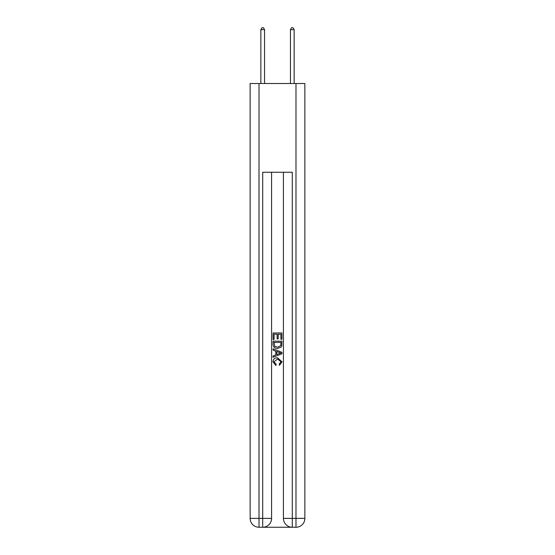 <?xml version="1.0" encoding="UTF-8"?>
<svg xmlns="http://www.w3.org/2000/svg" width="555" height="555" viewBox="0 0 555 555"><rect width="100%" height="100%" fill="white"/><g stroke="black" fill="none" stroke-linecap="round" stroke-linejoin="round"><path stroke-width="0.83" d="M263.375 527.25L291.625 527.25M259.012 83.514L259.012 518.377L250.138 518.377L250.138 83.514L304.861 83.514L304.861 518.377L295.988 518.377L295.988 83.514M292.291 527.25L292.291 518.377L283.418 518.377A8.873 8.873 0 0 0 292.291 527.25L295.988 527.25L295.988 518.377L292.291 518.377L292.291 172.258L262.709 172.258L262.709 518.377L259.012 518.377L259.012 527.25L262.709 527.25A8.873 8.873 0 0 0 271.582 518.377L262.709 518.377L262.709 527.25M271.582 172.258L271.582 518.377M283.418 518.377L283.418 172.258M295.988 527.25A8.873 8.873 0 0 0 304.861 518.377M250.138 518.377A8.873 8.873 0 0 0 259.012 527.25M273.06 339.459L273.06 332.972L281.94 332.972L281.94 339.23L280.913 339.23L280.913 334.221L278.18 334.221L278.18 338.89L277.16 338.89L277.16 334.221L274.087 334.221L274.087 339.459L273.06 339.459M273.06 344.343L273.06 341.165L281.94 341.165L281.808 345.765L281.177 347.055L277.549 348.45C274.711 348.457 273.213 347.09 273.06 344.343M274.087 342.414L274.711 346.341L277.569 347.194L280.733 345.682L280.913 342.414L274.087 342.414M273.06 350.156L273.06 348.824L281.94 352.349L281.94 353.764L273.06 357.281L273.06 355.956L275.793 354.943L275.793 351.162L273.06 350.156M279.276 352.446L276.82 351.537L276.82 354.569L280.913 353.056L279.276 352.446M273.976 361.77L276.196 364.26L275.904 365.516L272.949 361.888C273.185 359.161 274.725 357.795 277.562 357.774L282.051 361.867L279.47 365.287L279.2 364.031L281.024 361.804L277.569 359.029L273.976 361.77M264.555 83.514L264.555 29.672L260.857 29.672L260.857 83.514M260.857 29.672L261.967 27.75L263.452 27.75L264.555 29.672M294.143 83.514L294.143 29.672L290.445 29.672L290.445 83.514M290.445 29.672L291.548 27.75L293.033 27.75L294.143 29.672"/></g></svg>
